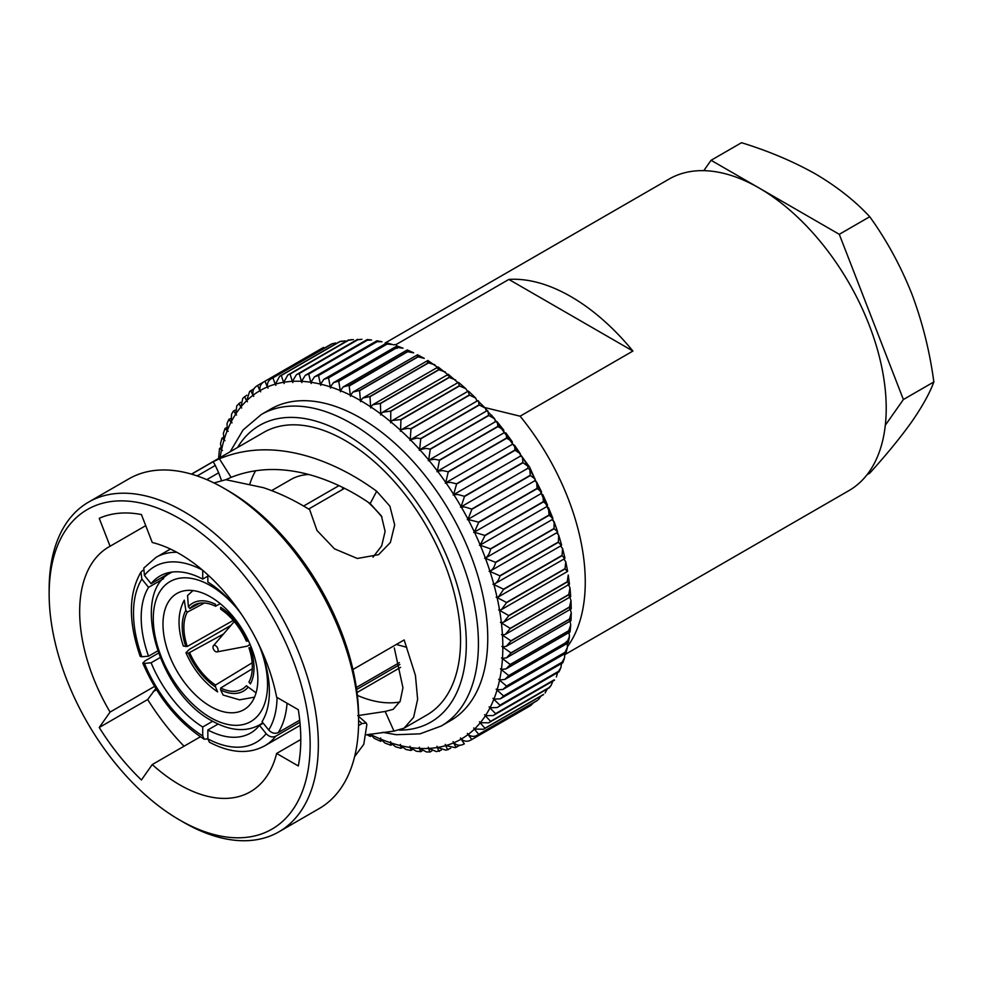 <?xml version="1.0" encoding="UTF-8"?>
<svg xmlns="http://www.w3.org/2000/svg" width="983" height="983" viewBox="0 0 983 983"><rect width="100%" height="100%" fill="white"/><g stroke="black" fill="none" stroke-linecap="round" stroke-linejoin="round"><path stroke-width="1.47" d="M502.46 634.981L505.397 634.367L510.202 628.579A206.983 119.508 60 0 0 510.189 628.346L501.391 622.915A201.183 116.154 60 0 1 502.46 634.981A7.004 4.043 -120 0 1 501.527 634.625A7.004 4.043 60 0 1 501.883 634.809A7.004 4.043 60 0 1 502.473 635.19A201.183 116.154 60 0 1 502.829 646.912L506.294 646.298L510.939 641.039L569.476 607.236C571.799 608.784 571.836 609.165 569.575 608.379M501.367 622.694L503.788 622.104L508.727 615.788A206.983 119.508 60 0 0 508.69 615.542L499.597 610.332A201.183 116.154 60 0 1 501.367 622.694A7.004 4.043 -120 0 1 500.445 622.411A7.004 4.043 60 0 1 501.158 622.767A7.004 4.043 60 0 1 501.391 622.915M499.561 610.111L501.502 609.571L506.515 602.714A206.983 119.508 60 0 0 506.466 602.468L497.091 597.517A201.183 116.154 60 0 1 499.561 610.111A7.004 4.043 -120 0 1 498.664 609.915A7.004 4.043 60 0 1 499.597 610.332M563.837 558.983L565.778 561.846L565.004 568.678A206.983 119.508 60 0 1 565.053 568.911L567.461 571.479L501.502 609.571M497.042 597.295L498.528 596.816L503.579 589.444A206.983 119.508 60 0 0 503.517 589.198L493.896 584.541A201.183 116.154 60 0 1 497.042 597.295A7.004 4.043 -120 0 1 496.169 597.197A7.004 4.043 60 0 1 497.091 597.517M560.629 546.007A7.004 4.043 -120 0 0 560.593 545.995L562.583 548.551L562.055 555.395A206.983 119.508 60 0 1 562.116 555.641L564.758 558.577L498.528 596.816M556.562 532.884A7.004 4.043 -120 0 1 556.759 532.933L558.7 535.157L558.393 541.989A206.983 119.508 60 0 1 558.467 542.235L561.342 545.565L493.822 584.32C496.685 583.079 498.713 580.314 499.929 576.026A206.983 119.508 60 0 0 499.856 575.78L490.013 571.467A201.183 116.154 60 0 1 493.822 584.32A7.004 4.043 -120 0 1 492.974 584.295A7.004 4.043 60 0 1 493.896 584.541M551.881 519.774A7.004 4.043 -120 0 1 552.213 519.823L554.142 521.764L554.043 528.498A206.983 119.508 60 0 1 554.129 528.756L557.57 531.668L557.226 532.491L489.939 571.234C492.643 569.735 494.535 566.847 495.592 562.546A206.983 119.508 60 0 0 495.506 562.301L485.467 558.356A201.183 116.154 60 0 1 489.939 571.234A7.004 4.043 -120 0 1 489.116 571.307A7.004 4.043 60 0 1 490.013 571.467M546.585 506.724A7.004 4.043 -120 0 1 547.039 506.749L548.489 507.621L549.03 515.031A206.983 119.508 60 0 1 549.128 515.276L552.876 518.36L552.446 519.442L485.381 558.123C487.937 556.366 489.669 553.343 490.591 549.067A206.983 119.508 60 0 0 490.492 548.821L480.294 545.282A201.183 116.154 60 0 1 485.381 558.123A7.004 4.043 -120 0 1 484.607 558.283A7.004 4.043 60 0 1 485.467 558.356M540.687 493.81A7.004 4.043 -120 0 1 541.252 493.773L542.874 494.756L543.378 501.613A206.983 119.508 60 0 1 543.488 501.858L547.531 505.09L547.027 506.466L480.196 545.049L484.951 535.661A206.983 119.508 60 0 0 484.84 535.416L474.506 532.307A201.183 116.154 60 0 1 480.196 545.049A7.004 4.043 -120 0 1 479.458 545.295A7.004 4.043 60 0 1 480.294 545.282M474.396 532.073L478.696 522.391A206.983 119.508 60 0 0 478.574 522.145L468.141 519.491A201.183 116.154 60 0 1 474.396 532.073A7.004 4.043 -120 0 1 474.236 532.184A7.004 4.043 -120 0 1 473.708 532.405A7.004 4.043 60 0 1 474.506 532.307M534.224 481.105A7.004 4.043 -120 0 1 534.887 480.957L536.693 482.112L541.572 491.93L541.141 493.54A7.004 4.043 -120 0 1 540.982 493.65L474.236 532.184M468.019 519.27L471.852 509.317A206.983 119.508 60 0 0 471.729 509.071L464.91 507.007L461.224 506.909A201.183 116.154 60 0 1 468.019 519.27A7.004 4.043 -120 0 1 467.625 519.552A7.004 4.043 -120 0 1 467.367 519.675A7.004 4.043 60 0 1 468.141 519.491M461.224 506.909A7.004 4.043 60 0 0 460.499 507.191L527.244 468.658A7.004 4.043 -120 0 1 527.969 468.375L529.837 469.518L530.267 475.281A206.983 119.508 60 0 1 530.402 475.514L535.035 478.942L534.764 480.736A7.004 4.043 -120 0 1 534.371 481.019A7.004 4.043 -120 0 1 534.113 481.142M535.035 478.942L529.837 469.518M464.48 496.513A206.983 119.508 60 0 0 464.332 496.28L457.98 494.523L453.802 494.633A201.183 116.154 60 0 1 461.101 506.687L464.48 496.513L523.017 462.723L527.932 466.2L527.846 468.154A7.004 4.043 -120 0 1 527.244 468.658M453.667 494.412L456.579 484.054A206.983 119.508 60 0 0 456.431 483.833L450.57 482.358L445.889 482.702A201.183 116.154 60 0 1 453.667 494.412A7.004 4.043 -120 0 1 453.114 494.99A7.004 4.043 60 0 1 453.36 494.83L520.105 456.296A7.004 4.043 -120 0 1 520.535 456.1L522.489 457.279L522.87 462.489A206.983 119.508 60 0 1 523.017 462.723M527.932 466.2L522.489 457.279M445.754 482.493L448.223 471.987A206.983 119.508 60 0 0 448.064 471.779L442.731 470.574L437.558 471.189A201.183 116.154 60 0 1 445.754 482.493A7.004 4.043 -120 0 1 445.262 483.144A7.004 4.043 60 0 1 445.717 482.788L512.462 444.255A7.004 4.043 -120 0 1 512.635 444.169L514.625 445.385L514.969 450.03A206.983 119.508 60 0 1 515.129 450.251L520.314 453.741L520.4 455.879A7.004 4.043 -120 0 1 519.958 456.382M520.314 453.741L514.625 445.385M506.294 433.884L506.601 437.976A206.983 119.508 60 0 1 506.761 438.197L512.204 441.65L505.827 432.864L506.294 433.884L504.377 432.606L437.558 471.189A7.004 4.043 60 0 0 436.968 471.717A7.004 4.043 -120 0 0 437.41 470.992L439.438 460.388L497.976 426.597L503.652 429.989L504.144 432.459A7.004 4.043 -120 0 1 503.935 432.864M439.438 460.388A206.983 119.508 60 0 0 439.278 460.179L434.498 459.221L428.821 460.167A201.183 116.154 60 0 1 437.41 470.992M495.567 421.633L428.821 460.167A7.004 4.043 60 0 0 428.293 460.757A7.004 4.043 -120 0 0 428.674 459.97L430.271 449.305L488.809 415.514L494.695 418.807L495.407 421.437A7.004 4.043 -120 0 1 495.297 421.756M495.862 421.424L497.533 422.825L497.816 426.389A206.983 119.508 60 0 1 497.976 426.597M430.271 449.305A206.983 119.508 60 0 0 430.099 449.108L425.909 448.371L419.753 449.673A201.183 116.154 60 0 1 428.674 459.97M494.695 418.807L486.941 410.759L419.753 449.673A7.004 4.043 60 0 0 419.274 450.337A7.004 4.043 -120 0 0 419.581 449.489L420.773 438.799L479.311 405.008L485.369 408.154L486.327 410.955A7.004 4.043 -120 0 1 486.278 411.14M487.838 410.882L488.637 415.317A206.983 119.508 60 0 1 488.809 415.514M420.773 438.799A206.983 119.508 60 0 0 420.589 438.615L417.013 438.062L410.366 439.757A201.183 116.154 60 0 1 419.581 449.489M485.369 408.154L477.689 400.671L410.366 439.757A7.004 4.043 60 0 0 409.96 440.495A7.004 4.043 -120 0 0 410.206 439.585L410.98 428.932L469.53 395.129L475.723 398.103L476.939 401.052A7.004 4.043 -120 0 1 476.939 401.101M478.352 400.745L479.139 404.824A206.983 119.508 60 0 1 479.311 405.008M410.98 428.932A206.983 119.508 60 0 0 410.796 428.76L407.847 428.367L401.9 429.436L400.732 430.493A201.183 116.154 60 0 1 410.206 439.585M468.117 391.209L469.346 394.957A206.983 119.508 60 0 1 469.53 395.129M400.56 430.333L400.966 419.741A206.983 119.508 60 0 0 400.769 419.569L392.34 420.491L390.902 421.904A201.183 116.154 60 0 1 400.56 430.333A7.004 4.043 -120 0 1 400.388 431.291A7.004 4.043 60 0 1 400.732 430.493M392.34 420.491L458.299 382.399L459.319 385.778A206.983 119.508 60 0 1 459.503 385.938L465.807 388.678L467.195 390.743M390.718 421.756L390.755 411.275A206.983 119.508 60 0 0 390.558 411.127L382.633 412.246L380.9 414.04A201.183 116.154 60 0 1 390.718 421.756A7.004 4.043 -120 0 1 390.607 422.776A7.004 4.043 60 0 1 390.902 421.904M382.62 412.233L448.285 374.326L457.255 382.031M447.646 375.506C448.383 373.737 448.838 373.995 449.01 376.28L449.108 377.325A206.983 119.508 60 0 1 449.292 377.472L455.645 379.954M380.728 413.904L380.409 403.583A206.983 119.508 60 0 0 380.224 403.448L372.815 404.726L370.812 406.95A201.183 116.154 60 0 1 380.728 413.904A7.004 4.043 -120 0 1 380.679 414.973A7.004 4.043 60 0 1 380.9 414.04M372.803 404.713L438.123 367.003L447.142 374.056M437.558 368.416C438.148 366.389 438.541 366.598 438.701 369.043L438.762 369.645A206.983 119.508 60 0 1 438.959 369.78L445.311 371.967M370.628 406.839L369.989 396.69A206.983 119.508 60 0 0 369.805 396.579L362.924 397.968L360.663 400.671A201.183 116.154 60 0 1 370.628 406.839A7.004 4.043 -120 0 1 370.652 407.933A7.004 4.043 60 0 1 370.812 406.95M427.863 360.491L436.907 366.856M427.408 362.137C427.838 359.827 428.146 359.975 428.318 362.58L428.342 362.776A206.983 119.508 60 0 1 428.527 362.899L434.83 364.754M360.478 400.56L359.545 390.656A206.983 119.508 60 0 0 359.348 390.546L353.044 392.02L350.513 395.215A201.183 116.154 60 0 1 360.478 400.56A7.004 4.043 -120 0 1 360.564 401.703A7.004 4.043 60 0 1 360.663 400.671M359.545 390.656L418.082 356.854L424.263 358.365L417.554 354.777L353.044 392.02M349.174 386.036L407.662 351.693L413.646 352.836L407.257 349.936L343.202 386.921L340.413 390.632A201.183 116.154 60 0 1 350.329 395.129L349.174 386.036M338.877 382.092L338.779 381.232L397.316 347.429L403.018 348.203L397.021 345.979L333.458 382.67L330.423 386.933A201.183 116.154 60 0 1 340.241 390.558L338.877 382.092M330.423 386.933A7.004 4.043 60 0 0 330.534 388.088A7.004 4.043 -120 0 0 330.239 386.884L328.568 377.89L387.105 344.087L392.438 344.492L386.897 342.92L386.921 344.038A206.983 119.508 60 0 1 387.105 344.087M328.568 377.89A206.983 119.508 60 0 0 328.383 377.841L323.862 379.315L320.581 384.144A7.004 4.043 60 0 0 320.753 385.324A7.004 4.043 -120 0 0 320.409 384.107L318.541 375.494L377.079 341.691L381.957 341.74L376.956 340.782L376.894 341.654A206.983 119.508 60 0 1 377.079 341.691M318.541 375.494A206.983 119.508 60 0 0 318.357 375.457L314.449 376.858L310.935 382.276A7.004 4.043 60 0 0 311.181 383.468A7.004 4.043 -120 0 0 310.775 382.252L308.748 374.044L367.286 340.253L371.599 339.995L367.2 339.565L367.114 340.229A206.983 119.508 60 0 1 367.286 340.253M308.748 374.044A206.983 119.508 60 0 0 308.576 374.031L305.283 375.309L301.56 381.343A7.004 4.043 60 0 0 301.867 382.547A7.004 4.043 -120 0 0 301.388 381.33L299.25 373.565L357.787 339.762L361.977 339.295L357.615 339.762A206.983 119.508 60 0 1 357.787 339.762M299.25 373.565A206.983 119.508 60 0 0 299.078 373.565L296.399 374.695L292.467 381.343A7.004 4.043 60 0 0 292.848 382.559A7.004 4.043 -120 0 0 292.32 381.355L290.071 374.044L348.609 340.241L353.389 339.602M290.071 374.044A206.983 119.508 60 0 0 289.911 374.056L287.835 375.002L283.731 382.276A7.004 4.043 60 0 0 284.173 383.493A7.004 4.043 -120 0 0 283.583 382.301L281.273 375.481L339.823 341.679L345.144 340.843M281.273 375.481A206.983 119.508 60 0 0 281.126 375.518L279.663 376.231L275.387 384.144A7.004 4.043 60 0 0 275.879 385.348A7.004 4.043 -120 0 0 275.252 384.181L272.905 377.877L331.455 344.075L335.633 342.969M332.684 343.571L272.758 377.927C268.728 379.745 266.958 382.743 267.474 386.921A7.004 4.043 60 0 0 268.027 388.125A7.004 4.043 -120 0 0 267.339 386.983L265.005 381.207L323.407 347.478A206.983 119.508 60 0 1 323.554 347.404M323.444 347.454L264.869 381.281C260.937 383.309 259.328 386.417 260.04 390.62A7.004 4.043 60 0 0 260.642 391.799A7.004 4.043 -120 0 0 259.917 390.693L257.62 385.459L264.304 381.601M257.571 385.483L257.485 385.545C253.663 387.781 252.213 391.001 253.123 395.191A7.004 4.043 60 0 0 253.774 396.358A7.004 4.043 -120 0 0 253 395.277L250.776 390.62M246.844 395.178L242.801 398.262L240.946 406.913A201.183 116.154 60 0 1 246.635 400.745A7.004 4.043 -120 0 1 247.433 401.777A7.004 4.043 60 0 1 246.745 400.634L249.596 391.541L254.179 388.604M246.635 400.745L244.509 396.653M240.946 406.913A7.004 4.043 60 0 0 241.683 408.019A7.004 4.043 -120 0 0 240.847 407.036L238.844 403.534M234.998 410.144L233.34 411.115L231.509 414.285L231.202 421.854A201.183 116.154 60 0 1 235.674 414.138A7.004 4.043 -120 0 1 236.534 415.072A7.004 4.043 60 0 1 235.76 414.003L236.756 405.868L240.516 402.33M235.674 414.138L233.831 411.226M231.202 421.854A7.004 4.043 60 0 0 232.025 422.874A7.004 4.043 -120 0 0 231.128 422.002L230.12 421.08C228.634 419.483 228.425 419.028 229.494 419.692M226.287 427.765L225.058 428.477L223.387 433.294L224.099 439.708A201.183 116.154 60 0 1 227.245 430.603A7.004 4.043 -120 0 1 228.167 431.414A7.004 4.043 60 0 1 227.319 430.443L227.048 423.452L228.867 419.434L230.268 418.623M227.245 430.603L226.508 430.001C224.775 428.416 224.554 428.035 225.832 428.883M224.099 439.708A7.004 4.043 60 0 0 224.972 440.617A7.004 4.043 -120 0 0 224.05 439.88L222.883 438.75M220.143 457.55A201.183 116.154 60 0 1 221.544 449.796A7.004 4.043 -120 0 1 222.477 450.472A7.004 4.043 60 0 1 221.58 449.624L220.511 443.751L221.925 438.172L223.055 437.521M221.544 449.796L220.659 449.243M300.773 739.511L276.628 753.445A141.405 81.638 60 0 1 250.346 791.794A141.405 81.638 60 0 1 179.643 784.79A141.405 81.638 60 0 1 152.254 764.553L200.409 736.759M276.628 753.445L298.304 765.966A171.3 98.902 -120 0 0 298.304 709.714L276.628 697.205A141.405 81.638 60 0 0 179.643 553.871A141.405 81.638 60 0 0 152.254 542.481L141.417 514.551A171.3 98.902 -120 0 0 99.234 518.311L110.071 546.241A141.405 81.638 60 0 0 108.941 546.867A141.405 81.638 60 0 0 110.071 712.073L154.503 686.429M110.071 546.241L145.73 525.659M231.116 477.357L225.795 479.692L263.505 487.703C279.209 492.974 294.605 500.31 309.694 509.71L316.968 530.451L334.515 548.858L357.333 558.467L378.578 554.67L390.386 542.481L394.687 524.885L389.87 506.134L376.673 491.242C356.694 476.608 335.928 465.647 314.363 458.336C279.627 446.847 247.974 446.995 219.406 458.815L231.116 477.357C256.465 467.343 284.21 466.925 314.363 476.104C333.679 482.1 352.283 491.254 370.173 503.579L376.673 491.242M249.903 483.747A141.405 81.638 60 0 1 255.629 470.697M399.786 702.009A141.405 81.638 60 0 1 357.37 695.399M373.012 557.177L381.674 545.884L385.115 531.41L381.453 516.014L370.173 503.579M357.714 715.624L385.176 711.459L393.151 709.357L400.155 701.26L402.944 687.756L394.318 647.969M183.747 822.39L179.643 820.019A184.558 106.557 60 0 1 49.15 593.99A184.558 106.557 60 0 1 179.643 518.643A184.558 106.557 60 0 1 310.149 744.672A184.558 106.557 60 0 1 179.643 820.019L183.747 822.39A190.358 109.899 60 0 0 278.926 831.815L319.168 808.579A190.358 109.899 60 0 0 358.598 721.436A190.358 109.899 60 0 0 224.001 488.305L228.105 490.677A184.558 106.557 60 0 1 358.598 716.705L358.598 721.436M49.15 593.99L49.15 589.259A190.358 109.899 60 0 1 88.568 502.116A190.358 109.899 60 0 1 183.747 511.541A190.358 109.899 60 0 1 308.109 679.29A190.358 109.899 60 0 1 278.926 831.815M191.439 474.125L263.604 432.459A163.166 94.196 60 0 1 345.193 440.544A163.166 94.196 60 0 1 451.775 584.32A163.166 94.196 60 0 1 426.769 715.059L404.025 728.194M366.192 734.829L393.986 731.106L404.025 728.182L413.61 717.332L417.628 699.331L415.44 675.468L404.16 639.945L352.934 669.521M358.549 725.577L362.088 723.537L366.266 723.021L366.856 724.557L363.784 744.315L354.63 756.627M213.975 482.948L225.771 479.692M360.564 418.021A179.864 103.842 60 0 1 478.07 576.517A179.864 103.842 60 0 1 450.497 720.65L441.17 726.032A179.864 103.842 60 0 0 468.744 581.899A179.864 103.842 60 0 0 351.238 423.403A179.864 103.842 60 0 0 261.318 414.494L270.644 409.112A179.864 103.842 60 0 1 360.564 418.021M385.09 343.042L669.104 179.066A179.864 103.842 60 0 1 759.036 187.974A179.864 103.842 60 0 1 876.529 346.471A179.864 103.842 60 0 1 848.968 490.591L564.955 654.567M393.311 344.8A179.864 103.842 60 0 1 396.051 344.566L508.862 279.43A179.864 103.842 60 0 1 570.89 296.596A179.864 103.842 60 0 1 632.917 351.054L520.105 416.19A179.864 103.842 60 0 1 567.535 646.568M210.411 706.335A67.077 38.73 60 0 1 166.594 647.232A67.077 38.73 60 0 1 176.879 593.486A67.077 38.73 60 0 1 210.411 596.804A67.077 38.73 60 0 1 254.241 655.907A67.077 38.73 60 0 1 243.956 709.665A67.077 38.73 60 0 1 210.411 706.335M396.935 346.028L396.051 344.566M568.567 584.701L570.005 587.945L568.727 594.543A206.983 119.508 60 0 1 568.739 594.776C571.234 596.398 571.381 596.951 569.206 596.448M570.005 587.945L570.705 596.656L505.397 634.367M503.788 622.104L569.452 584.197L568.26 575.006L567.228 581.752A206.983 119.508 60 0 1 567.265 581.985C569.919 583.669 570.201 584.394 568.113 584.16M548.489 507.621L552.876 518.36M542.874 494.756L547.531 505.09M536.644 482.039L537.111 488.342A206.983 119.508 60 0 1 537.234 488.588L541.572 491.93M512.204 441.65L512.499 443.96A7.004 4.043 -120 0 1 512.168 444.427M417.259 356.682C417.505 354.138 417.714 354.163 417.898 356.755A206.983 119.508 60 0 1 418.082 356.854M407.159 352.098C407.195 349.383 407.294 349.211 407.466 351.607A206.983 119.508 60 0 1 407.662 351.693M349.125 385.483A206.983 119.508 60 0 0 348.928 385.397L343.202 386.921M397.169 348.4L397.132 347.355A206.983 119.508 60 0 1 397.316 347.429M338.779 381.232A206.983 119.508 60 0 0 338.594 381.158L333.458 382.67M351.509 339.614L348.449 340.265A206.983 119.508 60 0 1 348.609 340.241M341.9 341.04L339.663 341.715A206.983 119.508 60 0 1 339.823 341.679M220.573 447.855L219.516 448.457L218.631 458.189M366.954 734.694L370.308 736.439L371.304 735.886M369.989 734.473C370.173 737.066 370.382 737.09 370.628 734.547A201.183 116.154 60 0 1 369.903 734.178M370.714 734.043A7.004 4.043 -120 0 0 370.812 734.633L374.24 738.393L380.63 741.28L381.637 740.703M380.409 739.621C380.581 742.018 380.691 741.846 380.728 739.13A201.183 116.154 60 0 1 370.812 734.633M380.728 739.13A7.004 4.043 60 0 0 380.679 738.012A7.004 4.043 -120 0 0 380.9 739.204L384.869 743.025L390.865 745.249L391.922 744.635M390.755 743.873L390.718 742.829A201.183 116.154 60 0 1 380.9 739.204M390.718 742.829A7.004 4.043 60 0 0 390.607 741.673A7.004 4.043 -120 0 0 390.902 742.878L395.449 746.736L400.978 748.309L402.121 747.658M400.966 747.191L400.56 745.605A201.183 116.154 60 0 1 390.902 742.878M400.56 745.605A7.004 4.043 60 0 0 400.388 744.438A7.004 4.043 -120 0 0 400.732 745.655L405.93 749.488L410.931 750.447L412.184 749.734M410.98 749.574L410.206 747.485A201.183 116.154 60 0 1 400.732 745.655M410.206 747.485A7.004 4.043 60 0 0 409.96 746.281A7.004 4.043 -120 0 0 410.366 747.51L416.288 751.233L420.65 751.663L422.088 750.852M420.773 751C420.798 752.548 420.405 751.688 419.581 748.419A201.183 116.154 60 0 1 410.366 747.51M419.581 748.419A7.004 4.043 60 0 0 419.274 747.215A7.004 4.043 -120 0 0 419.753 748.419L426.45 751.958L430.161 751.946L431.795 751M430.271 751.467C430.235 752.794 429.694 751.786 428.674 748.419A201.183 116.154 60 0 1 419.753 748.419M428.674 748.419A7.004 4.043 60 0 0 428.293 747.203A7.004 4.043 -120 0 0 428.821 748.407L436.378 751.614L441.318 750.127M439.438 750.963C439.315 752.081 438.639 750.926 437.41 747.485A201.183 116.154 60 0 1 428.821 748.407M437.41 747.485A7.004 4.043 60 0 0 436.968 746.269A7.004 4.043 -120 0 0 437.558 747.461L445.987 750.189L450.669 748.223M448.223 749.513C448.015 750.41 447.191 749.12 445.754 745.618A201.183 116.154 60 0 1 437.558 747.461M445.754 745.618A7.004 4.043 60 0 0 445.262 744.414A7.004 4.043 -120 0 0 445.889 745.581L455.19 747.658L460.032 745.163M453.802 742.779C456.972 745.667 460.486 746.011 464.332 743.824L461.101 739.142A201.183 116.154 60 0 1 453.802 742.779A7.004 4.043 -120 0 1 453.114 741.637A7.004 4.043 60 0 1 453.667 742.841C455.313 746.367 456.284 747.793 456.579 747.105L456.505 747.191M530.267 705.769L530.402 705.683A206.983 119.508 60 0 1 530.267 705.769L471.729 739.56C467.994 741.956 464.492 741.796 461.224 739.069A7.004 4.043 -120 0 1 460.499 737.963A7.004 4.043 60 0 1 461.101 739.142M533.708 702.612L530.783 705.438M530.304 705.745L471.729 739.56A206.983 119.508 60 0 0 471.852 739.474L468.019 734.571A201.183 116.154 60 0 1 461.224 739.069M537.111 700.609L537.234 700.498A206.983 119.508 60 0 1 537.111 700.609L478.574 734.399C474.973 736.992 471.496 737.017 468.141 734.473A7.004 4.043 -120 0 1 467.367 733.404A7.004 4.043 60 0 1 468.019 734.571M541.043 696.05L538.291 699.687M537.234 700.584L478.574 734.399A206.983 119.508 60 0 0 478.696 734.301L474.396 729.128A201.183 116.154 60 0 1 468.141 734.473M543.378 694.576L543.488 694.453A206.983 119.508 60 0 1 543.378 694.576L483.489 729.275L543.599 694.576M547.371 688.899L545.086 692.966M474.396 729.128A7.004 4.043 60 0 0 473.708 727.985A7.004 4.043 -120 0 0 474.506 729.017L483.489 729.275M484.84 728.366A206.983 119.508 60 0 0 484.951 728.243L480.196 722.837A201.183 116.154 60 0 1 474.506 729.017M552.876 681.084L551.131 685.36L549.128 687.559A206.983 119.508 60 0 1 549.03 687.695L549.411 687.719M480.196 722.837A7.004 4.043 60 0 0 479.458 721.743A7.004 4.043 -120 0 0 480.294 722.726L488.649 722.812L549.03 687.695M490.492 721.485A206.983 119.508 60 0 0 490.591 721.35L485.381 715.759A201.183 116.154 60 0 1 480.294 722.726M554.043 680.003L554.129 679.855A206.983 119.508 60 0 1 554.043 680.003L493.183 715.55L554.523 680.138M557.619 672.605L556.378 676.943M485.381 715.759A7.004 4.043 60 0 0 484.607 714.69A7.004 4.043 -120 0 0 485.467 715.624L493.183 715.55M495.506 713.793A206.983 119.508 60 0 0 495.592 713.646L489.939 707.907A201.183 116.154 60 0 1 485.467 715.624M558.393 671.536L559.032 671.77L560.838 667.776L558.467 671.377A206.983 119.508 60 0 1 558.393 671.536L497.091 707.551L559.008 671.794M561.6 663.464L560.838 667.776M489.939 707.907A7.004 4.043 60 0 0 489.116 706.888A7.004 4.043 -120 0 0 490.013 707.76L497.091 707.551M499.856 705.339A206.983 119.508 60 0 0 499.929 705.167L493.822 699.318A201.183 116.154 60 0 1 490.013 707.76M562.055 662.345L562.841 662.739L564.5 657.934L562.116 662.173A206.983 119.508 60 0 1 562.055 662.345L503.517 696.148L500.347 698.827L562.829 662.751M564.832 653.707L564.5 657.934M493.822 699.318A7.004 4.043 60 0 0 492.974 698.348A7.004 4.043 -120 0 0 493.896 699.159L500.347 698.827M503.517 696.148A206.983 119.508 60 0 0 503.579 695.976L497.042 690.054A201.183 116.154 60 0 1 493.896 699.159M565.004 652.479L565.962 653.056L567.363 647.478L565.053 652.294A206.983 119.508 60 0 1 565.004 652.479L506.466 686.281L502.915 689.452L565.95 653.056M567.314 643.374L567.363 647.478M497.042 690.054A7.004 4.043 60 0 0 496.169 689.144A7.004 4.043 -120 0 0 497.091 689.882L502.915 689.452M506.466 686.281A206.983 119.508 60 0 0 506.515 686.085L499.561 680.138A201.183 116.154 60 0 1 497.091 689.882M569.046 632.499L569.452 636.456L567.265 641.776A206.983 119.508 60 0 1 567.228 641.973L566.343 641.432M499.561 680.138A7.004 4.043 60 0 0 498.664 679.29A7.004 4.043 -120 0 0 499.597 679.966L504.807 679.462L508.69 675.776L567.228 641.973M508.69 675.776A206.983 119.508 60 0 0 508.727 675.579L501.367 669.644A201.183 116.154 60 0 1 499.597 679.966M570.042 621.145L570.742 624.942L568.739 630.693A206.983 119.508 60 0 1 568.727 630.902C570.705 632.241 570.509 632.253 568.137 630.926M501.367 669.644A7.004 4.043 60 0 0 500.445 668.858A7.004 4.043 -120 0 0 501.391 669.46L506.012 668.895L570.054 631.922L570.742 624.942M506.012 668.895L510.189 664.705L568.727 630.902M510.189 664.705A206.983 119.508 60 0 0 510.202 664.483L502.46 658.622A201.183 116.154 60 0 1 501.391 669.46M570.287 609.349L571.258 612.974L569.476 619.081A206.983 119.508 60 0 1 569.476 619.302C571.627 620.752 571.541 620.949 569.218 619.892M502.46 658.622A7.004 4.043 60 0 0 501.527 657.91A7.004 4.043 -120 0 0 502.473 658.426L506.503 657.824L571.012 620.58L571.258 612.974M506.503 657.824L510.939 653.105L569.476 619.302M510.939 653.105A206.983 119.508 60 0 0 510.939 652.884L502.829 647.121A201.183 116.154 60 0 1 502.473 658.426M252.152 662.812L215.547 685.053L215.547 686.994A50.76 29.306 60 0 1 188.38 653.204L185.934 652.712L189.4 649.358L230.931 625.385M184.288 600.183L185.824 610.382L187.274 612.188L204.378 603.009M233.241 620.433L187.274 646.47L183.354 646.077C177.296 627.891 177.616 612.593 184.276 600.171M199.844 603.169L189.83 608.538L188.38 606.732L187.556 595.526L192.987 590.574M187.274 646.47A48.4 27.942 60 0 1 187.274 612.188M189.83 608.538A48.4 27.942 60 0 1 194.364 604.963A48.4 27.942 60 0 1 215.547 606.253L220.253 603.673M188.38 606.732A50.76 29.306 60 0 1 215.547 604.312L215.547 606.253M215.547 686.994L217.636 691.885C204.059 682.718 193.491 669.656 185.934 652.712M188.38 653.204L223.51 633.998M215.547 685.053A48.4 27.942 60 0 1 189.83 653.081M254.523 697.156L239.557 699.835L223.104 695.042L220.671 689.955L220.671 688.014L252.287 668.809M220.671 688.014A48.4 27.942 60 0 0 242.752 688.776A48.4 27.942 60 0 0 246.377 685.716L255.113 692.179M250.395 683.873L248.945 682.067A48.4 27.942 60 0 0 248.945 647.797L250.395 647.662A50.76 29.306 60 0 1 250.395 683.873M247.827 641.063L246.377 641.186A48.4 27.942 60 0 0 220.671 609.202L220.671 607.273A50.76 29.306 60 0 1 247.827 641.063M176.805 552.286A108.769 62.801 60 0 0 156.027 557.373L143.776 568.1L144.44 575.424A101.519 58.611 60 0 1 202.4 570.042M171.042 572.204L151.099 583.705L144.44 575.424M151.099 583.705A90.645 52.332 60 0 1 159.971 576.026A90.645 52.332 60 0 1 202.719 579.098L202.719 570.312M207.855 576.136L202.719 579.098M271.64 490.615L290.796 479.557A108.769 62.801 60 0 1 308.785 474.506M338.975 485.627L303.6 506.048M140.938 572.118C128.454 593.769 128.22 621.87 140.237 656.435L141.871 656.779A101.519 58.611 60 0 1 141.871 579.061L140.95 572.118L142.818 570.423M157.587 650.967L148.544 656.177A90.645 52.332 60 0 1 148.544 587.355L141.871 579.061M148.544 656.177L141.871 656.779M163.534 578.704L148.544 587.355M299.926 722.235L275.707 736.218C272.316 737.68 269.133 736.82 266.135 733.65A101.519 58.611 60 0 1 207.855 738.847L204.169 739.179L202.719 735.898A101.519 58.611 60 0 1 144.44 663.39L142.805 663.058L145.128 660.822L158.374 653.179M212.647 721.276L202.719 727.002A90.645 52.332 60 0 1 151.099 662.788L144.44 663.39M202.719 727.002L202.719 735.898M160.082 657.615L151.099 662.788M263.223 723.193L259.475 725.356A90.645 52.332 60 0 1 250.604 733.035A90.645 52.332 60 0 1 207.855 729.964L207.855 738.847L209.416 742.214C230.489 753.236 248.945 754.428 264.796 745.778L300.196 725.331M259.475 725.356L266.135 733.65M218.066 724.066L207.855 729.964M400.585 667.359A108.769 62.801 60 0 1 399.577 667.961L357.026 692.524M399.872 664.52L356.632 689.488M277.059 697.451A101.519 58.611 60 0 1 268.703 730C271.689 733.171 274.884 734.031 278.275 732.568L299.717 720.183M262.535 652.601L262.031 652.884A90.645 52.332 60 0 1 262.031 721.706L268.703 730M399.368 662.653L356.337 687.498M207.855 574.846L207.855 582.059A90.645 52.332 60 0 1 241.904 614.928M257.902 642.636A90.645 52.332 60 0 1 259.475 646.273L259.647 646.261M520.105 416.19L484.828 407.564M569.796 597.185L571.012 600.625L569.476 607.015A206.983 119.508 60 0 1 569.476 607.236M506.294 646.298L571.234 608.809L571.012 600.625M569.476 607.015L510.939 640.818L502.473 635.19M350.329 395.129A7.004 4.043 -120 0 1 350.489 396.296A7.004 4.043 60 0 1 350.513 395.215M340.241 390.558A7.004 4.043 -120 0 1 340.462 391.75A7.004 4.043 60 0 1 340.413 390.632M502.829 646.912A7.004 4.043 -120 0 1 501.895 646.47A7.004 4.043 60 0 1 502.829 647.121M153.237 691.627L156.506 689.734M197.153 475.932L215.302 465.451L213.2 461.691L191.587 474.175M213.2 461.691L219.406 458.815M155.793 688.567L147.683 699.527A171.3 98.902 -120 0 0 184.042 746.208M88.568 502.116L128.822 478.881A190.358 109.899 60 0 1 224.001 488.305L228.105 490.677M110.071 712.073L99.234 727.494A171.3 98.902 -120 0 0 141.417 779.974L152.254 764.553M367.961 502.08A108.769 62.801 60 0 1 381.932 516.947M342.625 487.384L342.625 489.436M344.529 488.33L308.637 509.059M385.176 711.459L393.986 731.106M406.729 647.305L396.346 644.455M221.335 479.974L218.668 472.786L206.786 479.643M99.234 727.494L147.683 699.527M215.302 465.451L218.668 472.786M508.862 279.43L632.917 351.054M867.08 474.678L869.746 473.142C886.531 454.625 900.514 437.521 911.72 421.818C922.337 406.471 929.721 393.175 933.85 381.945L903.389 399.528L839.285 234.31L869.746 216.727C886.543 240.036 900.539 265.668 911.72 293.61C922.373 321.933 929.758 351.373 933.85 381.945M885.302 425.258L903.389 399.528M758.79 187.827L711.078 160.29L741.538 142.707C768.608 151.038 793.281 161.458 815.558 173.991C837.025 186.672 855.087 200.913 869.746 216.727M839.285 234.31L759.281 188.109M711.078 160.29L703.791 170.661M234.421 621.809A13.774 7.95 -120 0 0 234.286 621.883A13.774 7.95 -120 0 0 233.069 622.903L213.409 645.745A3.625 2.089 -120 0 0 212.979 647.133A3.625 2.089 -120 0 0 214.331 650.525A3.625 2.089 -120 0 0 216.96 651.901A3.625 2.089 -120 0 0 218.103 650.095A3.625 2.089 -120 0 0 216.285 646.2A3.625 2.089 -120 0 0 213.409 645.745M216.96 651.901L246.573 646.298A13.774 7.95 -120 0 0 248.072 645.745A13.774 7.95 -120 0 0 249.854 643.926M237.53 447.523A171.3 98.902 60 0 1 345.193 433.896A171.3 98.902 60 0 1 463.054 609.571A171.3 98.902 60 0 1 399.516 730.136M259.549 646.273A80.803 46.643 60 0 1 260.065 712.884A80.803 46.643 60 0 1 210.411 717.541A80.803 46.643 60 0 1 153.287 618.59A80.803 46.643 60 0 1 210.411 585.598A80.803 46.643 60 0 1 237.063 608.6M262.805 722.677A88.052 50.833 60 0 1 258.934 725.221L263.039 722.96M510.202 628.579L568.739 594.776M510.189 628.346L568.727 594.543M508.727 615.788L567.265 581.985M508.69 615.542L567.228 581.752M506.515 602.714L565.053 568.911M506.466 602.468L565.004 568.678M503.579 589.444L562.116 555.641M503.517 589.198L562.055 555.395M499.929 576.026L558.467 542.235M499.856 575.78L558.393 541.989M495.592 562.546L554.129 528.756M495.506 562.301L554.043 528.498M490.591 549.067L549.128 515.276M490.492 548.821L549.03 515.031M484.951 535.661L543.488 501.858M484.84 535.416L543.378 501.613M478.696 522.391L537.234 488.588M478.574 522.145L537.111 488.342M471.852 509.317L530.402 475.514M471.729 509.071L530.267 475.281M464.332 496.28L522.87 462.489M456.579 484.054L515.129 450.251M456.431 483.833L514.969 450.03M448.223 471.987L506.761 438.197M448.064 471.779L506.601 437.976M439.278 460.179L497.816 426.389M430.099 449.108L488.637 415.317M420.589 438.615L479.139 404.824M410.796 428.76L469.346 394.957M400.966 419.741L459.503 385.938M400.769 419.569L459.319 385.778M390.755 411.275L449.292 377.472M390.558 411.127L449.108 377.325M380.409 403.583L438.959 369.78M380.224 403.448L438.762 369.645M369.989 396.69L428.527 362.899M369.805 396.579L428.342 362.776M359.348 390.546L417.898 356.755M348.928 385.397L407.466 351.607M338.594 381.158L397.132 347.355M320.581 384.144A201.183 116.154 60 0 1 330.239 386.884M328.383 377.841L386.921 344.038M310.935 382.276A201.183 116.154 60 0 1 320.409 384.107M318.357 375.457L376.894 341.654M301.56 381.343A201.183 116.154 60 0 1 310.775 382.252M308.576 374.031L367.114 340.229M292.467 381.343A201.183 116.154 60 0 1 301.388 381.33M299.078 373.565L357.615 339.762M283.731 382.276A201.183 116.154 60 0 1 292.32 381.355M289.911 374.056L348.449 340.265M275.387 384.144A201.183 116.154 60 0 1 283.583 382.301M281.126 375.518L339.663 341.715M267.474 386.921A201.183 116.154 60 0 1 275.252 384.181M331.296 344.124L272.758 377.927A206.983 119.508 60 0 1 272.905 377.877M260.04 390.62A201.183 116.154 60 0 1 267.339 386.983M323.407 347.478L264.869 381.281A206.983 119.508 60 0 1 265.005 381.207M253.123 395.191A201.183 116.154 60 0 1 259.917 390.693M246.745 400.634A201.183 116.154 60 0 1 253 395.277M235.76 414.003A201.183 116.154 60 0 1 240.847 407.036M227.319 430.443A201.183 116.154 60 0 1 231.128 422.002M221.58 449.624A201.183 116.154 60 0 1 224.05 439.88M453.667 742.841A201.183 116.154 60 0 1 445.889 745.581M523.3 709.8L471.164 739.892M471.852 739.474L530.402 705.683M478.696 734.301L537.234 700.498M484.951 728.243L543.488 694.453M490.591 721.35L549.128 687.559M495.592 713.646L554.129 679.855M499.929 705.167L558.467 671.377M503.579 695.976L562.116 662.173M506.515 686.085L565.053 652.294M508.727 675.579L567.265 641.776M510.202 664.483L568.739 630.693M185.824 646.593A50.76 29.306 60 0 1 185.824 610.382M247.827 687.522A50.76 29.306 60 0 1 220.671 689.955M275.707 736.218A108.769 62.801 60 0 1 264.796 745.778M287.061 703.226A108.769 62.801 60 0 1 278.275 732.568M258.934 725.221C245.394 732.274 229.715 730.811 211.923 720.858C158.447 692.892 129.682 592.651 170.895 572.733A88.052 50.833 60 0 1 172.062 572.057M510.939 652.884L569.476 619.081M358.598 720.6L362.088 723.537M156.42 689.599L153.446 691.307M401.9 429.436L468.117 391.197M362.924 397.968L427.863 360.478M257.583 385.471L264.525 381.465M382.584 732.298L396.161 734.706L420.011 733.846L441.17 726.032M557.951 533.732L557.521 532.233M555.714 526.188L529.702 467.232L491.647 415.219M487.322 410.636L486.229 409.518M567.609 571.184L565.778 561.846M564.955 558.135L562.583 548.551M561.6 544.951L558.7 535.157M557.57 531.668L554.142 521.764M503.652 429.989L497.005 421.609M475.723 398.103L468.596 391.246M465.807 388.678L458.631 382.424M488.649 722.8L549.374 687.744L551.119 685.36M504.807 679.462L568.371 642.759L569.452 636.456M156.027 557.373L170.44 549.055M142.805 663.058C157.268 696.664 177.714 722.038 204.169 739.179M170.895 572.733L171.988 572.069M230.169 451.762L243.108 429.915L261.318 414.494M366.266 723.021L358.598 716.386M279.663 376.231L339.774 341.531M287.847 375.002L348.572 339.946M296.399 374.695L357.701 339.295M305.283 375.322L367.2 339.565M314.449 376.858L376.944 340.782M323.862 379.315L386.897 342.92M467.625 519.552L534.371 481.019M250.124 644.553L248.072 645.745"/></g></svg>
